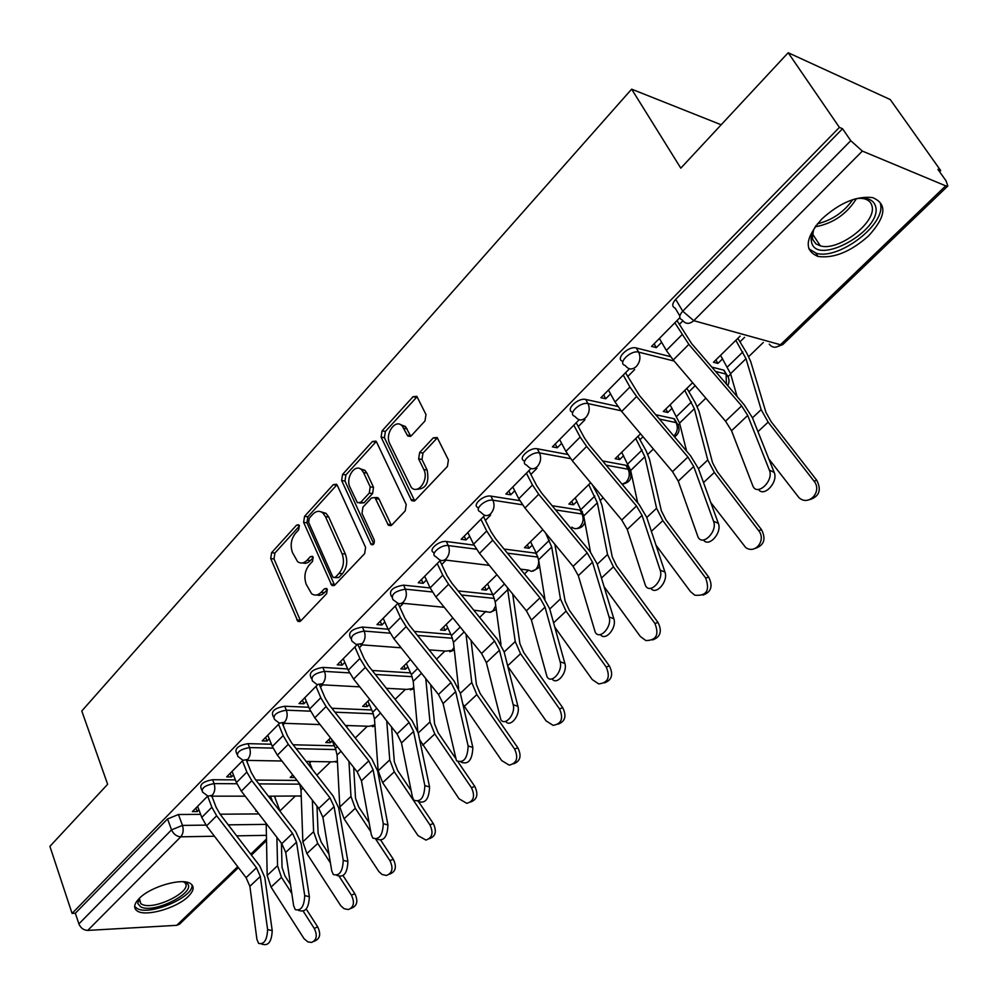 <?xml version="1.0" encoding="UTF-8"?>
<svg xmlns="http://www.w3.org/2000/svg" width="998" height="998" viewBox="0 0 998 998"><rect width="100%" height="100%" fill="white"/><g stroke="black" fill="none" stroke-linecap="round" stroke-linejoin="round"><path stroke-width="1.5" d="M299.3 525.622L298.701 524.798L296.593 525.11L271.606 552.667L270.708 558.581L297.878 621.355L300.735 620.931L326.62 593.66L327.269 589.394L326.596 588.483L324.475 588.77L321.094 592.338C317.925 595.432 314.757 595.893 311.588 593.71L306.224 584.317C303.791 577.143 304.777 570.719 309.168 565.018L312.499 561.437L313.147 557.196L312.511 556.335L310.403 556.635L307.085 560.227C303.903 563.383 300.747 563.858 297.604 561.649L292.464 552.555C290.081 545.507 291.054 539.132 295.383 533.419L298.651 529.813L299.3 525.622M139.171 898.524C134.056 903.851 133.308 907.93 136.926 910.737C144.947 917.262 176.833 908.23 188.36 896.341C193.774 890.865 194.56 886.673 190.73 883.766C182.771 877.367 150.461 886.511 139.171 898.524M821.89 218.924C805.087 238.035 803.789 250.548 818.023 256.449C833.817 258.607 850.658 251.758 868.559 235.902C886.149 216.603 887.496 203.842 872.589 197.592C856.509 195.77 839.605 202.881 821.89 218.924M424.998 420.931L425.984 414.544L416.852 396.356L413.06 396.693L382.072 430.862L381.099 437.112L411.613 500.647L415.243 500.322L447.416 466.453L448.426 459.966L437.174 437.536L433.319 437.835L419.647 452.506L418.649 458.893L423.813 469.522C429.14 479.364 418.237 494.971 411.338 487.498L389.756 443.636C384.567 433.955 395.433 418.287 402.169 425.897L407.733 435.976L411.45 435.639L424.998 420.931M72.068 913.395L49.9 846.354L107.634 784.291L81.786 710.988L631.634 89.159L680.811 168.163L788.183 52.744L839.393 127.382L72.068 913.395L75.349 913.232L78.879 923.886L171.544 829.862L182.472 825.408L205.975 825.121M337.287 485.315L336.526 484.242L333.282 484.654L304.552 516.34L303.629 522.353L331.785 585.389L334.854 584.99L364.632 553.628L365.592 547.403L337.287 485.315M342.576 474.399L372.404 441.515L375.922 441.128L376.583 442.077L406.211 504.539L405.225 510.889L391.865 524.948L388.409 525.297L374.936 497.553L371.518 497.927L362.935 507.159L361.987 513.359L374.188 539.906C374.699 543.548 373.701 545.095 371.169 544.546L341.64 480.525L342.576 474.399L345.894 474.923L375.722 442.089L372.404 441.515M788.183 52.744L890.253 99.563L940.69 170.558L939.542 171.668M280.039 810.863L295.146 796.217M316.853 775.172L330.612 761.836M355.251 737.959L367.364 726.232M395.121 699.324L405.438 689.319M436.55 659.167L444.921 651.045M479.626 617.413L485.901 611.337M524.461 573.962L528.391 570.157M571.168 528.703L572.365 527.53M600.459 500.31L603.129 497.715M647.864 454.364L653.378 449.013M678.428 424.736L679.675 423.539M697.24 406.51L705.848 398.165M728.328 376.371L730.673 374.1M748.725 356.61L763.283 342.501M839.393 127.382L842.537 128.73L850.758 140.693L862.347 151.085L945.705 185.853L947.826 185.99L946.017 180.775L937.92 169.373L940.69 170.558M75.349 913.232L167.552 818.946L178.442 814.518L200.623 814.356M220.084 814.206L258.856 813.919M238.422 867.611L179.503 924.21L176.733 925.333L87.724 930.41C83.62 930.223 80.663 928.04 78.879 923.886M271.406 744.234L247.991 743.647L249.55 747.564C250.985 752.18 250.386 756.122 247.754 759.403L243.013 760.326L226.671 776.868L231.561 776.918L230.164 773.325M292.751 774.947L290.168 777.479L294.759 777.517M279.565 723.288L262.2 740.878L267.09 741.003L265.643 737.385M330.525 737.896L325.76 742.562L330.375 742.687L328.991 739.393M317.501 684.853L299.038 703.553L303.941 703.765L302.419 700.122M369.734 699.423L362.636 706.384L367.264 706.596L365.817 703.278M356.897 644.92L337.274 664.818L342.177 665.13L340.592 661.449M410.477 659.466L400.872 668.885L405.487 669.184L403.978 665.841M397.853 603.428L376.982 624.586L381.885 624.998L380.226 621.305M452.843 617.912L440.53 629.988L445.133 630.387L443.561 627.018M376.333 497.503L377.805 497.715M440.455 560.277L418.249 582.77L423.152 583.306L421.406 579.576M496.917 574.686L481.685 589.606L486.288 590.105L484.641 586.724M484.803 515.342L461.176 539.282L466.066 539.93L464.232 536.188M542.812 529.664L524.449 547.665L529.027 548.276L527.306 544.871M530.998 468.536L505.849 494.022L510.726 494.796L508.805 491.016M590.641 482.745L568.897 504.065L573.463 504.788L571.667 501.358M579.177 419.734L552.393 446.867L557.246 447.778L555.237 443.985M640.541 433.806L615.142 458.706L619.683 459.567L617.799 456.111M629.451 368.786L600.921 397.703L605.749 398.763L603.64 394.946M691.988 383.332L663.296 411.475L667.799 412.473L665.816 408.993M679.838 317.738L651.569 346.393L656.36 347.628L654.139 343.786M740.129 336.114L713.47 362.262L717.936 363.409L715.865 359.916M622.864 361.575L622.69 361.276C614.756 359.105 628.49 345.595 636.275 347.978L670.519 356.648M711.824 367.102L723.725 370.121L728.315 377.207M572.677 412.586L572.415 412.112C564.993 409.904 578.104 397.404 585.739 399.462L617.837 406.46M655.723 414.731L673.85 418.673L678.428 425.684M524.574 461.488L524.237 460.851C517.313 458.606 529.838 447.029 537.323 448.801L567.687 454.452M602.605 460.951L625.971 465.293L630.524 472.204M478.441 508.406L478.03 507.583C471.58 505.337 483.556 494.609 490.904 496.118L519.808 500.647M552.131 505.724L579.95 510.09L582.021 514.007L583.319 514.419M434.155 553.453L433.681 552.468C427.68 550.21 439.157 540.255 446.343 541.515L474.025 545.133M504.052 549.037L535.714 553.166L537.922 557.046M391.603 596.742L391.079 595.581C388.921 590.454 393.075 586.974 403.541 585.14L430.175 587.947M458.157 590.916L492.763 594.583M350.71 638.371L350.123 637.048C348.177 632.183 352.269 628.852 362.399 627.056L388.097 629.202M414.257 631.385L450.859 634.429M311.351 678.428L310.727 676.956C308.968 672.34 312.998 669.147 322.816 667.4L347.678 668.947M372.204 670.481L410.552 672.877M273.452 717.013L272.791 715.391C271.231 711 275.199 707.944 284.704 706.235L308.819 707.27M331.885 708.256L371.743 709.977M293.15 744.77L334.342 745.805M201.746 790.042L201.022 788.158C199.787 784.191 203.642 781.372 212.599 779.712L235.366 779.9M255.912 780.074L297.005 780.411M631.634 89.159L721.167 124.775M207.709 796.08L192.389 811.599L197.28 811.561L195.945 808.006M256.336 810.65L255.787 811.199L256.76 811.199M717.936 363.409L722.627 358.818M739.967 341.852L744.57 337.336M274.799 797.078L275.685 796.204M309.704 762.921L311.151 761.499M330.375 742.687L332.259 740.853M346.531 726.881L347.89 725.546M367.264 706.596L369.372 704.526M405.487 669.184L407.845 666.876M445.133 630.387L447.765 627.817M486.288 590.105L489.195 587.261M529.027 548.276L532.258 545.12M573.463 504.788L577.019 501.32M619.683 459.567L623.588 455.737M639.943 439.744L643.011 436.737M667.799 412.473L672.091 408.282M688.919 391.802L695.182 385.677M271.082 796.204L269.547 797.701M197.28 811.561L198.951 809.877M725.858 373.676L723.725 370.121M675.995 422.428L673.85 418.673M628.104 469.197L625.971 465.293M582.121 514.032L582.395 511.799M582.246 511.425L579.95 510.09M536.388 553.304L535.714 553.166M247.991 743.647C238.772 745.331 234.854 748.263 236.252 752.43L236.95 754.189M842.537 128.73L675.696 299.35C671.953 303.666 671.791 306.611 675.209 308.17L679.825 315.967M231.561 776.918L233.457 774.997M246.893 761.424L247.891 760.414M267.09 741.003L269.235 738.844M282.995 724.935L284.58 723.338M303.941 703.765L306.336 701.357M320.458 687.086L322.666 684.853M342.177 665.13L344.846 662.435M359.342 647.789L362.212 644.883M381.885 624.998L384.854 622.004M399.724 606.971L403.317 603.341M423.152 583.306L426.433 579.988M441.715 564.544L446.069 560.14M466.066 539.93L469.684 536.275M485.39 520.395L490.567 515.18M510.726 494.796L514.719 490.767M530.874 474.437L536.912 468.336M557.246 447.778L561.625 443.361M578.266 426.545L584.978 419.759M605.749 398.763L610.551 393.911M627.692 376.595L634.691 369.534M656.36 347.628L661.624 342.314M679.289 324.45L682.869 320.832M302.494 562.934L305.351 563.371L308.257 562.373L310.403 560.602L307.085 560.227M313.272 557.508L310.403 560.602M316.591 594.983L319.435 595.369L322.304 594.384L324.425 592.662L321.094 592.338M327.356 589.581L324.425 592.662M299.45 526.046L274.912 553.054L274.013 558.942L300.61 621.043M333.282 484.654L336.588 485.153L307.858 516.789L306.947 522.777L334.617 585.215M309.28 518.137L308.632 522.353L332.608 576.595L333.27 577.48L335.428 577.193L339.046 573.376C343.599 567.563 344.597 561.026 342.065 553.74L325.423 516.59L322.791 512.922C319.485 510.44 316.141 510.889 312.786 514.282L309.28 518.137M334.829 577.655L338.759 577.555L335.428 577.193M321.069 511.837L326.096 513.384L328.741 517.039L345.383 554.127C347.928 561.4 346.917 567.937 342.376 573.738L338.759 577.555M375.323 497.977L378.267 498.039L379.028 499.112L391.391 525.372M373.801 543.91L344.959 481.036L341.64 480.525M363.546 472.528L361.613 469.784C355.039 462.972 345.183 477.955 350.011 487.311L357.371 502.705L360.715 502.318L369.26 493.087L370.221 486.862L363.546 472.528L366.865 473.052L364.931 470.32L360.216 468.798M359.742 503.054L364.033 502.792L360.715 502.318M366.865 473.052L373.539 487.361L372.578 493.573L364.033 502.792M345.894 474.923L344.959 481.036M400.535 424.661L405.475 426.508L410.752 436.238M416.453 489.257C425.959 489.207 429.514 482.807 427.132 470.058L423.813 469.522M437.398 437.798L422.965 453.08L421.979 459.454L427.132 470.058M417.139 396.693L385.378 431.46L384.417 437.698L414.657 500.834M306.224 909.053L317.688 926.893C321.007 933.866 320.121 938.532 315.031 940.877L313.696 941.476M266.192 823.425L267.177 875.471L271.044 887.097L304.016 938.644L307.92 941.937L311.613 942.424C316.703 940.079 317.589 935.4 314.258 928.402L317.688 926.893M270.633 796.641L272.654 801.718M274.45 796.204L280.189 811.474M281.424 843.21L282.047 867.324L284.954 875.945L290.493 884.565M276.895 837.322L277.556 865.678L281.486 877.329L291.815 893.422M303.355 911.411L314.258 928.402M197.604 806.309L201.771 817.412L206.549 825.882L246.082 877.641L249.874 886.299L256.923 939.368L258.644 943.422C264.096 944.644 267.09 940.029 267.614 929.575L272.217 930.623C271.706 941.064 268.712 945.667 263.235 944.445L261.563 944.071M211.875 796.155L216.104 807.245L219.922 813.994L259.655 865.827L264.832 877.541L272.217 930.623M207.646 796.142L211.863 807.27L216.666 815.778L256.474 867.749L260.303 876.431L267.614 929.575M343.112 875.733L354.814 893.684C358.257 900.932 357.247 905.722 351.783 908.055L350.834 908.467M299.662 783.829L301.022 790.067L302.843 841.838L306.897 853.552L340.767 905.722L344.061 908.691L348.389 909.552C353.853 907.219 354.864 902.417 351.408 895.156L354.814 893.684M309.106 761.462L312.399 769.458M316.977 806.097L318.125 833.417L321.181 842.087L328.953 854.026M312.337 800.147L313.609 831.683L317.726 843.422L330.425 862.933M339.357 876.656L351.408 895.156M380.924 840.516L393.312 859.241C396.892 866.813 395.732 871.728 389.844 874.011L389.37 874.211M331.573 739.231L335.465 748.475L337.087 755.112L339.819 806.97L344.085 818.772L378.878 871.591L382.134 874.522L386.476 875.458C392.364 873.175 393.511 868.248 389.931 860.663L393.312 859.241M353.679 767.412L355.525 798.25L358.731 806.995L369.123 822.689M348.951 761.374L350.972 796.441L355.3 808.28L370.757 831.658M375.834 839.33L389.931 860.663M183.644 881.783L185.578 882.556C200.947 889.792 154.628 914.717 140.606 906.808L137.736 903.452L139.134 898.562M139.383 898.312L140.793 903.689L141.679 904.2C154.241 911.399 196.344 889.368 183.844 882.095L183.295 881.758M134.655 906.434L137.287 908.592C150.174 916.039 194.56 896.691 191.94 884.802M854.737 199.014C866.551 196.806 873.524 199.326 875.658 206.561C882.407 230.176 816.925 266.653 811.599 242.377L811.224 240.418C810.825 236.027 812.472 231.012 816.164 225.373M813.557 229.902L812.384 237.349L812.958 239.869L815.977 243.886L820.331 245.87C838.382 251.683 876.968 222.18 871.99 206.012C871.067 202.22 868.385 199.775 863.919 198.702L859.914 198.24M808.792 248.776L816.239 253.243C838.52 260.453 886.399 224.063 880.423 203.891M232.06 771.404L236.414 782.594L241.329 791.165L281.773 843.659L285.715 852.404L293.637 905.747L295.296 909.64C301.059 911.087 304.203 906.396 304.727 895.593L309.355 896.715C308.844 907.506 305.7 912.184 299.924 910.725L298.514 910.401M246.481 760.389L251.109 772.14L255.039 778.951L295.695 831.534L301.072 843.36L309.355 896.715M242.452 760.875L246.868 772.078L251.82 780.685L292.551 833.405L296.531 842.175L304.727 895.593M267.776 735.227L272.317 746.504L277.382 755.174L318.786 808.43L322.878 817.262L331.735 870.867L333.332 874.547C339.42 876.256 342.726 871.516 343.25 860.326L347.903 861.524C347.391 872.701 344.085 877.429 337.985 875.72L336.85 875.433M282.434 723.55L287.412 735.726L291.466 742.612L333.07 795.967L338.671 807.906L347.903 861.524M278.554 724.311L283.158 735.601L288.272 744.296L329.951 797.801L334.093 806.646L343.25 860.326M418.486 801.531L433.269 823.5C436.974 831.384 435.664 836.449 429.34 838.682M367.913 701.207L372.716 712.223L374.462 718.872L378.155 770.818L382.646 782.706L417.975 835.563L425.934 840.079C432.309 837.883 433.643 832.806 429.913 824.859L433.269 823.5M391.578 727.006L394.322 761.786L397.691 770.581L411.126 790.566M386.737 720.905L389.744 759.89L394.297 771.816L429.913 824.859M458.182 762.123L474.761 786.387C478.566 794.408 477.181 799.61 470.619 801.98M419.622 739.68L459.03 798.799L466.815 803.34C473.776 801.282 475.31 796.067 471.443 787.684L474.761 786.387M406.336 663.533L411.351 674.623L413.222 681.31L417.763 731.16M430.699 684.753L434.592 723.924L438.147 732.794L455.163 757.707M425.759 678.578L429.976 721.941L434.779 733.954L471.443 787.684M471.068 640.491L476.42 684.603L480.163 693.523L517.875 747.826C521.792 755.997 520.332 761.337 513.483 763.832M462.847 704.164L501.707 760.601L509.205 765.129C516.827 763.295 518.623 757.944 514.606 749.049L517.875 747.826M446.181 624.449L451.42 635.614L453.441 642.325L458.606 688.283M466.029 634.241L471.78 682.532L476.832 694.608L514.606 749.049M304.814 697.702L309.567 709.067L314.782 717.824L357.184 771.878L361.438 780.785L371.306 834.64L372.803 838.095C379.252 840.091 382.733 835.289 383.269 823.687L387.948 824.972C387.424 836.561 383.943 841.351 377.481 839.355L376.67 839.131M319.672 685.239L325.074 697.951L329.253 704.925L371.867 759.066L377.681 771.105L387.948 824.972M315.992 686.375L320.807 697.752L326.084 706.547L368.786 760.838L373.09 769.77L383.269 823.687M343.25 658.755L348.227 670.194L353.616 679.064L397.054 733.917L401.483 742.911L412.424 796.99L413.821 800.184C420.632 802.504 424.312 797.639 424.861 785.601L429.564 786.973C429.028 798.999 425.348 803.852 418.524 801.531L418.05 801.394M358.232 645.282L364.17 658.742L368.474 665.791L412.137 720.743L418.199 732.894L429.564 786.973M354.864 646.991L359.904 658.455L365.355 667.35L409.105 722.452L413.584 731.459L424.861 785.601M383.182 618.298L388.384 629.825L393.948 638.795L438.484 694.483L443.1 703.553L456.46 760.738C463.671 763.42 467.563 758.492 468.137 745.98L472.852 747.452C472.304 759.952 468.411 764.855 461.188 762.185L461.088 762.148M398.165 603.553L404.776 618.011L409.242 625.122L454.003 680.923L460.315 693.186L472.852 747.452M395.245 606.073L400.522 617.625L406.149 626.619L451.009 682.557L455.674 691.651L468.137 745.98M512.698 594.022L519.908 643.722L523.85 652.704L562.722 707.707C566.752 716.053 565.192 721.542 558.044 724.174M507.795 666.377L546.068 720.88L553.129 725.371C561.55 723.874 563.67 718.373 559.491 708.867L562.722 707.707M487.548 583.867L493.024 595.107L495.195 601.844L500.984 644.459M507.383 587.51L515.242 641.552L520.557 653.715L559.491 708.867M424.686 576.258L430.138 587.872L435.889 596.929L481.56 653.478L486.375 662.622L500.834 719.658C505.163 726.694 515.891 713.782 513.184 704.738L517.925 706.31C520.607 715.229 510.128 728.053 505.687 721.354M439.931 560.801L447.004 575.659L451.62 582.857L497.528 639.493L504.115 651.869L517.925 706.31M437.236 563.546L442.763 575.172L448.576 584.267L494.584 641.065L499.462 650.247L513.184 704.738M554.826 544.222L565.155 601.183L569.309 610.227L609.391 665.965C613.558 674.498 611.886 680.149 604.401 682.894M554.788 627.143L592.238 679.551L598.663 683.904C608.032 682.931 610.551 677.318 606.223 667.038L609.391 665.965M530.524 541.714L536.263 553.029L538.583 559.778L544.92 599.137M545.632 533.082L551.707 547.054L560.452 598.912L566.066 611.15L606.223 667.038M467.85 532.52L473.563 544.209L479.514 553.366L526.383 610.801L531.41 620.032L547.041 676.844C551.432 684.541 563.159 671.093 560.115 661.749L564.868 663.433C567.837 672.477 556.734 685.788 552.069 678.865M483.531 516.64L490.941 531.585L495.719 538.858L542.837 596.392L549.711 608.88L564.868 663.433M480.911 519.284L486.712 530.998L492.725 540.192L539.955 597.877L545.045 607.133L560.115 661.749M592.463 484.928L598.75 496.692L601.969 505.213L612.248 556.909L616.639 566.003L658.019 622.478C662.31 631.235 660.514 637.048 652.642 639.918M604.102 586.724L640.342 636.487L645.868 640.579C656.347 640.404 659.354 634.691 654.9 623.451L658.019 622.478M575.21 497.89L583.705 516.041L590.479 552.031M588.72 484.629L597.353 502.805L607.533 554.514L613.446 566.827L654.9 623.451M512.785 486.987L518.785 498.751L524.948 508.019L573.077 566.353L578.316 575.659L595.22 632.183C599.648 640.604 612.473 626.582 609.067 616.926L613.832 618.735C617.113 627.904 605.299 641.739 600.397 634.566M528.915 470.657L536.699 485.702L541.64 493.049L590.03 551.495L597.216 564.082L613.832 618.735M526.395 473.202L532.47 484.991L538.708 494.284L587.211 552.892L592.525 562.223L609.067 616.926M638.009 436.276L646.068 450.734L649.511 459.255L661.337 510.764L665.965 519.908L708.705 577.131C713.146 586.138 711.2 592.138 702.891 595.12M655.973 545.133L690.466 591.614L694.82 595.207C706.559 596.18 710.164 590.454 705.661 578.017L708.705 577.131M621.692 452.281L630.661 470.52L637.71 502.855M635.763 438.484L644.87 456.735L656.584 508.256L662.834 520.632L705.661 578.017M559.604 439.557L565.903 451.395L572.291 460.752L621.742 520.02L627.231 529.414L645.469 585.564C649.91 594.758 663.969 580.1 660.165 570.145L664.942 572.079C668.56 581.385 655.935 595.794 650.821 588.309M576.208 422.74L584.379 437.873L589.494 445.308L639.231 504.676L646.741 517.376L664.942 572.079M573.788 425.185L580.175 437.049L586.637 446.443L636.487 505.974L642.051 515.392L660.165 570.145M686.898 388.334L695.344 402.868L699.037 411.388L712.522 462.648L717.412 471.842L761.599 529.813C766.19 539.12 764.081 545.32 755.261 548.389M710.738 502.481L745.681 547.528C755.299 554.564 766.501 540.055 758.63 530.587L761.599 529.813M670.095 404.801L679.563 423.102L686.599 451.133M684.753 390.43L694.383 408.743L707.757 460.003L714.356 472.441L758.63 530.587M608.431 390.093L615.042 401.994L621.667 411.463L672.515 471.68L678.253 481.148L697.964 536.849C702.355 546.867 717.812 531.547 713.558 521.268L718.335 523.326C722.327 532.782 708.792 547.827 703.44 539.98M625.534 372.765L639.431 395.507L690.579 455.824L698.425 468.623L718.335 523.326M623.226 375.098L629.938 387.024L636.637 396.518L687.909 457.022L693.722 466.515L713.558 521.268M737.846 338.347L746.704 352.968L750.683 361.488L765.965 412.411L771.13 421.643L816.851 480.4C821.604 490.055 819.283 496.443 809.877 499.599M768.809 458.905L798.699 497.328C808.243 507.109 822.901 491.652 813.956 481.061L816.851 480.4M720.544 355.325L730.548 373.676L737.11 396.555M735.825 340.33L746.005 358.706L761.162 409.642L768.148 422.129L813.956 481.061M659.391 338.459L666.34 350.435L673.226 360.004L725.546 421.206L731.546 430.737L752.841 485.901C757.145 496.804 774.136 480.749 769.383 470.145L774.161 472.353C778.577 481.972 764.006 497.703 758.443 489.444M677.018 320.608L691.552 343.499L744.196 404.814L752.417 417.713L774.161 472.353M674.848 322.803L688.857 344.385L741.626 405.887L747.714 415.455L769.383 470.145M299.213 525.447L296.593 525.11M327.082 589.032L324.475 588.77M313.023 556.934L310.403 556.635M862.347 151.085L693.772 320.682L780.473 344.747L945.705 185.853M178.442 814.518L182.472 825.408C183.782 829.949 183.22 833.754 180.75 836.823L87.724 930.41M228.23 824.847L266.204 824.373M266.416 835.326L236.676 835.85M214.445 836.237L180.75 836.823C176.584 836.461 173.515 834.141 171.544 829.862L167.552 818.946M176.733 925.333L237.724 866.688M250.723 854.176L266.491 839.019M636.275 347.978L638.658 352.132L674.112 361.039M715.554 371.456L726.107 374.1L726.382 384.055M585.739 399.462L588.009 403.604L621.08 410.752M659.366 419.023L676.12 422.641C678.241 427.394 677.517 431.835 673.962 435.951L673.825 436.076M537.323 448.801L539.481 452.917L570.606 458.656M606.16 465.193L628.129 469.235C630.15 473.95 629.451 478.291 626.033 482.271L622.141 484.267M490.904 496.118L492.95 500.21L522.465 504.776M555.599 509.916L582.021 514.007C583.942 518.686 583.269 522.94 579.975 526.769C577.181 529.177 574.499 529.302 571.916 527.131M446.343 541.515L448.302 545.582L476.433 549.199M507.446 553.179L537.685 557.059C539.519 561.687 538.858 565.854 535.701 569.559L531.41 571.355L528.304 570.083L520.519 569.134M403.541 585.14L405.413 589.169L432.371 591.976M461.463 594.995L494.384 598.413M362.399 627.056L364.183 631.073L390.106 633.181M417.488 635.414L452.493 638.258M322.816 667.4L324.512 671.38L349.537 672.889M375.373 674.461L412.174 676.681M284.704 706.235L286.339 710.177L310.54 711.175M334.966 712.185L373.339 713.77M243.013 760.326L237.786 756.347C236.401 752.193 240.318 749.261 249.55 747.564L273.015 748.113M296.169 748.65L335.902 749.573M212.599 779.712L214.083 783.605L236.888 783.754M258.869 783.892L299.787 784.154M202.494 792.038C201.259 788.083 205.126 785.276 214.083 783.605C215.456 788.183 214.869 792.05 212.325 795.219L207.996 796.155L202.494 792.038M268.375 796.192L301.234 795.98M274.4 719.333C272.841 714.967 276.82 711.911 286.339 710.177C287.836 714.842 287.224 718.872 284.492 722.253L279.315 723.151L274.4 719.333M312.411 680.935C310.665 676.332 314.694 673.139 324.512 671.38C326.096 676.083 325.46 680.187 322.628 683.692L316.965 684.541L312.411 680.935M351.882 641.053C349.949 636.2 354.041 632.869 364.183 631.073C365.829 635.826 365.181 640.005 362.237 643.635L356.049 644.421L351.882 641.053M392.925 599.623C390.779 594.509 394.934 591.016 405.413 589.169C407.147 593.972 406.473 598.239 403.417 601.994L401.034 603.541L398.501 603.653L392.925 599.623M435.615 556.522C429.614 554.289 441.116 544.334 448.302 545.582C450.123 550.422 449.437 554.788 446.256 558.68C443.723 560.988 441.253 561.188 438.846 559.267L435.615 556.522M480.063 511.675C473.613 509.442 485.614 498.713 492.95 500.21C494.871 505.088 494.16 509.554 490.854 513.583C488.034 516.128 485.34 516.278 482.745 514.02L480.063 511.675M526.37 464.956C519.447 462.735 531.984 451.171 539.481 452.917C541.49 457.845 540.766 462.411 537.311 466.602C534.179 469.397 531.235 469.484 528.478 466.864L526.37 464.956M574.648 416.253C567.238 414.058 580.362 401.57 588.009 403.604C590.117 408.581 589.381 413.247 585.776 417.601C582.271 420.682 579.065 420.694 576.158 417.651L574.648 416.253M625.047 365.43C617.101 363.284 630.873 349.774 638.658 352.132C640.891 357.147 640.117 361.925 636.362 366.453C632.433 369.846 628.952 369.771 625.908 366.254L625.047 365.43M306.124 761.412L332.833 761.873L337.411 761.162M374.899 724.885L369.185 726.295L345.408 725.459M413.746 687.036L412.511 688.595L406.835 689.393L386.363 688.296M454.015 647.428L452.057 650.384L445.856 651.12L429.09 649.873M495.732 605.774L493.087 610.739L490.205 612.323L473.751 610.165M675.696 299.35L682.732 311.189L850.758 140.693M682.195 319.971C678.79 318.437 678.964 315.505 682.732 311.189L693.772 320.682C689.369 324.4 685.589 324.225 682.407 320.171L682.195 319.971M776.219 347.104L782.819 344.535L780.473 344.747C776.145 348.24 772.402 348.04 769.246 344.148M300.173 620.257L296.843 619.983M274.013 558.942L270.708 558.581M274.912 553.054L271.606 552.667M334.168 584.441L330.837 584.104M306.947 522.777L303.629 522.353M307.858 516.789L304.552 516.34M342.376 573.738L339.046 573.376M345.383 554.127L342.065 553.74M328.741 517.039L325.423 516.59M390.929 524.624L387.598 524.175M379.028 499.112L375.697 498.626M373.664 544.097L370.57 543.723M372.578 493.573L369.26 493.087M373.539 487.361L370.221 486.862M410.428 435.677L407.109 435.078M407.122 428.891L403.816 428.279M421.979 459.454L418.649 458.893M422.965 453.08L419.647 452.506M436.637 438.434L433.319 437.835M414.207 500.098L410.877 499.611M384.417 437.698L381.099 437.112M385.378 431.46L382.072 430.862M416.366 397.354L413.06 396.693M271.044 887.097L281.486 877.329M267.177 875.471L277.556 865.678M211.863 807.27L201.771 817.412M256.474 867.749L246.082 877.641M216.666 815.778L206.549 825.882M260.303 876.431L249.874 886.299M306.897 853.552L317.726 843.422M302.843 841.838L313.609 831.683M301.022 790.067L303.005 788.146M335.465 748.475L337.374 746.629M344.085 818.772L355.3 808.28M339.819 806.97L350.972 796.441M337.087 755.112L341.029 751.282M856.421 198.677C846.653 214.183 832.918 223.564 815.241 226.82M817.424 223.802C832.107 220.234 843.909 212.162 852.803 199.612M246.868 772.078L236.414 782.594M292.551 833.405L281.773 843.659M251.82 780.685L241.329 791.165M296.531 842.175L285.715 852.404M283.158 735.601L272.317 746.504M329.951 797.801L318.786 808.43M288.272 744.296L277.382 755.174M334.093 806.646L322.878 817.262M372.716 712.223L376.757 708.293M382.646 782.706L394.297 771.816M378.155 770.818L389.744 759.89M374.462 718.872L380.5 713.021M411.351 674.623L417.675 668.46M422.678 745.256L434.779 733.954M418.224 733.031L429.976 721.941M413.222 681.31L421.518 673.263M451.42 635.614L460.215 627.056M464.257 706.372L476.832 694.608M460.34 693.311L471.78 682.532M453.441 642.325L464.157 631.934M320.807 697.752L309.567 709.067M368.786 760.838L357.184 771.878M326.084 706.547L314.782 717.824M373.09 769.77L361.438 780.785M359.904 658.455L348.227 670.194M409.105 722.452L397.054 733.917M365.355 667.35L353.616 679.064M413.584 731.459L401.483 742.911M400.522 617.625L388.384 629.825M451.009 682.557L438.484 694.483M406.149 626.619L393.948 638.795M455.674 691.651L443.1 703.553M493.024 595.107L504.489 583.955M507.645 665.791L520.557 653.715M504.152 652.006L515.242 641.552M495.195 601.844L507.807 589.606M442.763 575.172L430.138 587.872M494.584 641.065L481.56 653.478M448.576 584.267L435.889 596.929M499.462 650.247L486.375 662.622M536.263 553.029L549.337 540.305M553.591 622.814L566.066 611.15M549.748 609.005L560.452 598.912M538.583 559.778L551.707 547.054M486.712 530.998L473.563 544.209M539.955 597.877L526.383 610.801M492.725 540.192L479.514 553.366M545.045 607.133L531.41 620.032M581.21 509.279L594.808 496.043M601.457 578.042L613.446 566.827M597.253 564.207L607.533 554.514M583.705 516.041L597.353 502.805M532.47 484.991L518.785 498.751M587.211 552.892L573.077 566.353M538.708 494.284L524.948 508.019M592.525 562.223L578.316 575.659M627.979 463.746L642.138 449.961M651.382 531.335L662.834 520.632M646.779 517.5L656.584 508.256M630.661 470.52L644.87 456.735M580.175 437.049L565.903 451.395M636.487 505.974L621.742 520.02M586.637 446.443L572.291 460.752M642.051 515.392L627.231 529.414M676.694 416.328L691.452 401.969M703.503 482.595L714.356 472.441M698.475 468.761L707.757 460.003M679.563 423.102L694.383 408.743M629.938 387.024L615.042 401.994M687.909 457.022L672.515 471.68M636.637 396.518L621.667 411.463M693.722 466.515L678.253 481.148M727.467 366.902L742.849 351.932M757.969 431.647L768.148 422.129M752.467 417.838L761.162 409.642M730.548 373.676L746.005 358.706M681.908 334.792L666.34 350.435M741.626 405.887L725.546 421.206M688.857 344.385L673.226 360.004M747.714 415.455L731.546 430.737M815.877 253.155L818.023 256.449M300.336 796.404L301.246 796.254M245.184 796.179L211.052 796.155M580.961 510.365L583.431 514.831M626.744 465.505L628.902 469.447C632.932 477.144 630.898 482.034 622.802 484.142M674.386 418.823L676.644 422.79C680.424 428.392 679.713 433.107 674.548 436.924M724.012 370.196L726.382 374.188C729.363 377.818 729.812 381.635 727.717 385.627M335.74 762.135L337.436 761.786M281.91 761L246.419 760.389M372.404 726.669L374.974 725.995M320.071 724.573L283.108 723.276M410.378 689.905L413.896 688.77M359.791 686.861L321.181 684.765M449.749 651.781L454.302 649.985M401.146 647.789L360.727 644.77M490.592 612.236L496.231 609.479M444.272 607.308L401.82 603.204M532.982 571.168L539.756 567.039M489.307 565.367L444.559 559.953M577.031 528.503C581.073 528.129 583.68 526.021 584.853 522.154M782.819 344.535L947.826 185.99M251.434 855.099L266.516 840.615M299.924 621.529L297.878 621.355M334.018 585.626L331.785 585.389M326.096 513.384L322.791 512.922M390.954 525.634L388.409 525.297M378.267 498.039L374.936 497.553M372.89 544.758L371.169 544.546M364.931 470.32L361.613 469.784M410.365 436.45L407.733 435.976M405.475 426.508L402.169 425.897M414.295 501.046L411.613 500.647M139.233 898.711L137.974 900.882M139.146 898.998L140.793 903.689M812.384 237.349L811.224 240.418M812.497 233.869L820.331 245.87"/></g></svg>
